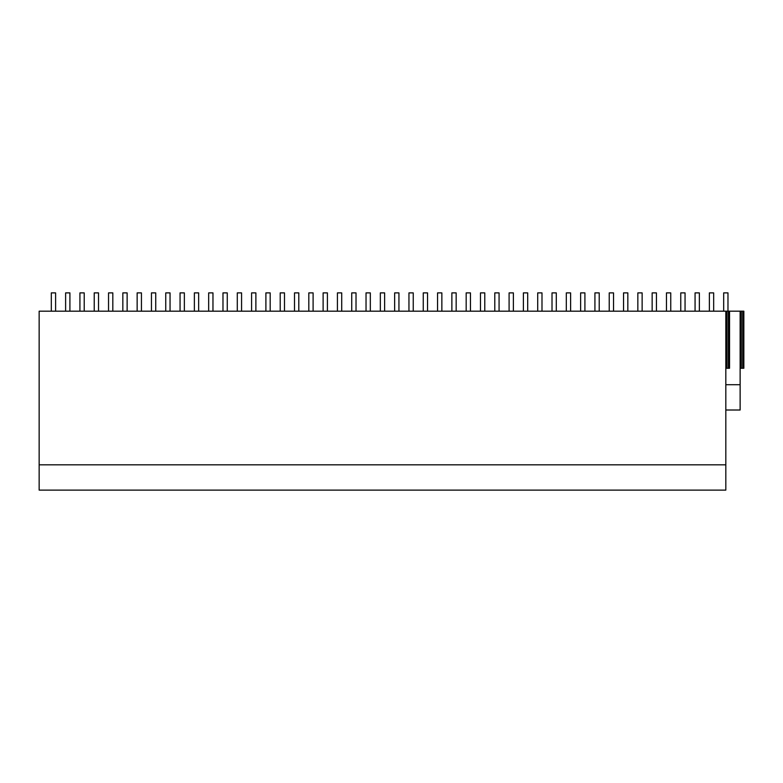 <?xml version="1.0" encoding="UTF-8"?>
<svg xmlns="http://www.w3.org/2000/svg" width="783" height="783" viewBox="0 0 783 783"><rect width="100%" height="100%" fill="white"/><g stroke="black" fill="none" stroke-linecap="round" stroke-linejoin="round"><path stroke-width="1.17" d="M725.821 384.717L740.131 384.717L740.131 410.008L725.821 410.008M725.821 311.184L725.821 490.119L39.15 490.119L39.15 311.184L729.541 311.184L729.541 368.264L728.396 368.264L728.396 311.184M740.131 384.717L740.131 311.184L729.541 311.184M740.131 311.184L743.85 311.184L743.85 368.264L740.131 368.264M725.821 464.828L39.15 464.828M741.276 311.184L741.276 368.264M742.705 311.184L742.705 368.264M726.967 311.184L726.967 368.264L728.396 368.264M725.821 368.264L726.967 368.264M65.615 311.184L65.615 292.881L69.912 292.881L69.912 311.184M51.306 311.184L51.306 292.881L55.603 292.881L55.603 311.184M94.224 311.184L94.224 292.881L98.521 292.881L98.521 311.184M79.925 311.184L79.925 292.881L84.212 292.881L84.212 311.184M122.843 311.184L122.843 292.881L127.13 292.881L127.13 311.184M108.534 311.184L108.534 292.881L112.821 292.881L112.821 311.184M151.452 311.184L151.452 292.881L155.739 292.881L155.739 311.184M137.142 311.184L137.142 292.881L141.439 292.881L141.439 311.184M180.061 311.184L180.061 292.881L184.357 292.881L184.357 311.184M165.751 311.184L165.751 292.881L170.048 292.881L170.048 311.184M208.669 311.184L208.669 292.881L212.966 292.881L212.966 311.184M194.37 311.184L194.37 292.881L198.657 292.881L198.657 311.184M237.288 311.184L237.288 292.881L241.575 292.881L241.575 311.184M222.979 311.184L222.979 292.881L227.266 292.881L227.266 311.184M265.897 311.184L265.897 292.881L270.184 292.881L270.184 311.184M251.588 311.184L251.588 292.881L255.884 292.881L255.884 311.184M294.506 311.184L294.506 292.881L298.803 292.881L298.803 311.184M280.206 311.184L280.206 292.881L284.493 292.881L284.493 311.184M323.115 311.184L323.115 292.881L327.411 292.881L327.411 311.184M308.815 311.184L308.815 292.881L313.102 292.881L313.102 311.184M351.733 311.184L351.733 292.881L356.02 292.881L356.02 311.184M337.424 311.184L337.424 292.881L341.721 292.881L341.721 311.184M380.342 311.184L380.342 292.881L384.629 292.881L384.629 311.184M366.033 311.184L366.033 292.881L370.33 292.881L370.33 311.184M408.951 311.184L408.951 292.881L413.248 292.881L413.248 311.184M394.652 311.184L394.652 292.881L398.939 292.881L398.939 311.184M437.56 311.184L437.56 292.881L441.857 292.881L441.857 311.184M423.26 311.184L423.26 292.881L427.547 292.881L427.547 311.184M466.179 311.184L466.179 292.881L470.466 292.881L470.466 311.184M451.869 311.184L451.869 292.881L456.166 292.881L456.166 311.184M494.787 311.184L494.787 292.881L499.074 292.881L499.074 311.184M480.478 311.184L480.478 292.881L484.775 292.881L484.775 311.184M523.396 311.184L523.396 292.881L527.693 292.881L527.693 311.184M509.097 311.184L509.097 292.881L513.384 292.881L513.384 311.184M552.015 311.184L552.015 292.881L556.302 292.881L556.302 311.184M537.706 311.184L537.706 292.881L541.993 292.881L541.993 311.184M580.624 311.184L580.624 292.881L584.911 292.881L584.911 311.184M566.315 311.184L566.315 292.881L570.611 292.881L570.611 311.184M609.233 311.184L609.233 292.881L613.529 292.881L613.529 311.184M594.923 311.184L594.923 292.881L599.22 292.881L599.22 311.184M637.842 311.184L637.842 292.881L642.138 292.881L642.138 311.184M623.542 311.184L623.542 292.881L627.829 292.881L627.829 311.184M666.46 311.184L666.46 292.881L670.747 292.881L670.747 311.184M652.151 311.184L652.151 292.881L656.438 292.881L656.438 311.184M695.069 311.184L695.069 292.881L699.356 292.881L699.356 311.184M680.76 311.184L680.76 292.881L685.056 292.881L685.056 311.184M723.678 311.184L723.678 292.881L727.975 292.881L727.975 311.184M709.369 311.184L709.369 292.881L713.665 292.881L713.665 311.184"/></g></svg>
